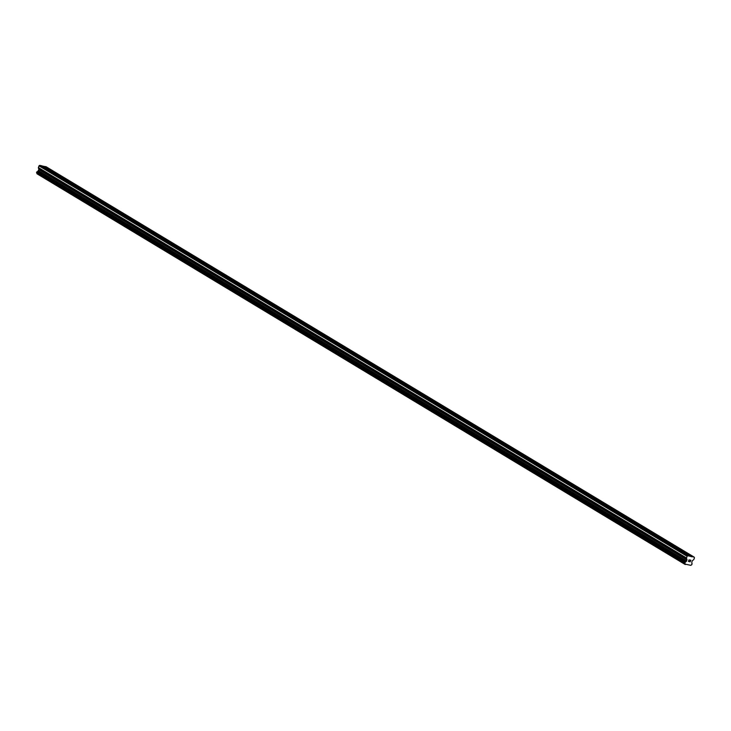 <?xml version="1.0" encoding="UTF-8"?>
<svg xmlns="http://www.w3.org/2000/svg" width="731" height="731" viewBox="0 0 731 731"><rect width="100%" height="100%" fill="white"/><g stroke="black" fill="none" stroke-linecap="round" stroke-linejoin="round"><path stroke-width="1.1" d="M690.32 556.309L694.185 557.123L694.45 557.826L693.838 559.517L692.065 561.015L691.818 562.852A1.014 0.768 121.1 0 0 692.111 563.674L691.754 564.743A1.014 0.768 121.1 0 0 690.905 565.355L685.084 564.131A1.014 0.768 121.1 0 0 684.773 563.272L685.148 562.221A1.014 0.768 121.1 0 0 685.989 561.627L687.012 559.955L686.491 557.972L687.113 556.282L687.816 555.779L690.32 556.309L687.286 554.628M687.332 554.665L691.672 556.593M687.277 554.473L672.986 546.02M673.032 546.057L675.435 546.642L688.62 554.756M672.977 545.865L658.695 537.404M658.732 537.44L661.135 538.025L674.32 546.148M658.686 537.248L644.395 528.796M644.44 528.833L646.844 529.418L660.029 537.532M644.386 528.641L630.095 520.18M630.14 520.216L632.543 520.801L645.729 528.924M630.085 520.024L615.804 511.572M615.849 511.609L618.243 512.193L631.429 520.308M615.794 511.417L601.503 502.955M601.549 502.992L603.952 503.577L617.138 511.7M601.494 502.8L587.203 494.348M587.249 494.384L589.652 494.969L602.837 503.083M587.194 494.193L572.912 485.731M572.958 485.768L575.352 486.353L588.537 494.476M572.903 485.576L558.612 477.124M558.658 477.16L561.061 477.745L574.246 485.859M558.603 476.968L544.312 468.507M544.357 468.544L546.761 469.128L559.946 477.252M544.303 468.352L530.021 459.9M530.066 459.936L532.46 460.521L545.646 468.635M530.012 459.744L515.72 451.283M515.766 451.319L518.169 451.904L531.355 460.027M515.711 451.128L501.42 442.675M501.466 442.712L503.869 443.297L517.055 451.411M501.411 442.52L487.129 434.059M487.175 434.095L489.569 434.68L502.764 442.803M487.12 433.903L472.829 425.451M472.875 425.488L475.278 426.072L488.463 434.187M472.82 425.296L458.538 416.834M458.575 416.871L460.978 417.456L474.163 425.579M458.52 416.679L444.238 408.227M444.284 408.263L446.678 408.848L459.872 416.962M444.229 408.072L429.938 399.61M429.983 399.647L432.386 400.232L445.572 408.355M429.929 399.455L415.647 391.003M415.683 391.039L418.086 391.624L431.272 399.738M415.628 390.847L401.346 382.386M401.392 382.423L403.795 383.007L416.981 391.131M401.337 382.231L387.046 373.779M387.092 373.815L389.495 374.4L402.68 382.514M387.037 373.623L372.755 365.162M372.792 365.198L375.195 365.783L388.38 373.906M372.746 365.007L358.455 356.554M358.501 356.591L360.904 357.176L374.089 365.29M358.446 356.399L344.155 347.938M344.2 347.974L346.604 348.559L359.789 356.682M344.146 347.782L329.864 339.33M329.909 339.367L332.303 339.952L345.489 348.066M329.855 339.175L315.564 330.714M315.609 330.75L318.012 331.335L331.198 339.458M315.554 330.558L301.263 322.106M301.309 322.143L303.712 322.727L316.898 330.841M301.254 321.951L286.972 313.489M287.018 313.526L289.412 314.111L302.597 322.234M286.963 313.334L272.672 304.882M272.718 304.918L275.121 305.503L288.306 313.617M272.663 304.726L258.372 296.265M258.418 296.302L260.821 296.887L274.006 305.01M258.363 296.11L244.081 287.658M244.127 287.694L246.521 288.279L259.706 296.393M244.072 287.502L229.781 279.041M229.826 279.078L232.23 279.662L245.415 287.786M229.772 278.886L215.481 270.433M215.526 270.47L217.929 271.055L231.115 279.169M215.471 270.278L201.189 261.817M201.235 261.853L203.629 262.438L216.824 270.561M201.18 261.661L186.889 253.209M186.935 253.246L189.338 253.831L202.524 261.945M186.88 253.054L172.598 244.593M172.635 244.629L175.038 245.214L188.223 253.337M172.58 244.437L158.298 235.985M158.344 236.022L160.738 236.606L173.932 244.721M158.289 235.83L143.998 227.368M144.044 227.405L146.447 227.99L159.632 236.113M143.989 227.213L129.707 218.761M129.743 218.797L132.147 219.382L145.332 227.496M129.689 218.606L115.407 210.144M115.452 210.181L117.855 210.766L131.041 218.889M115.397 209.989L101.106 201.537M101.152 201.573L103.555 202.158L116.741 210.272M101.097 201.381L86.815 192.92M86.852 192.957L89.255 193.541L102.441 201.665M86.806 192.765L72.515 184.313M72.561 184.349L74.964 184.934L88.149 193.048M72.506 184.157L58.215 175.696M58.261 175.732L60.664 176.317L73.849 184.44M58.206 175.541L43.924 167.088M43.97 167.125L46.364 167.71L45.98 168.176M42.763 166.239L46.053 166.705L694.185 557.123M685.221 564.515L36.961 173.759L685.093 564.177M36.696 172.891A1.014 0.768 121.1 0 1 36.961 173.713L36.961 173.759M43.915 166.933L42.197 165.891L39.684 165.37L38.981 165.864L38.359 167.856L38.88 169.537L37.857 171.209A1.014 0.768 121.1 0 1 37.016 171.803L36.632 172.854L684.755 563.263L36.632 172.854M690.11 561.691L690.356 561.015L689.36 561.655L690.155 561.819L689.36 561.655M689.973 560.933L690.64 560.229L690.393 560.905M690.64 560.229L689.936 560.074L690.64 560.229M689.936 560.074L690.777 560.129L690.155 561.819L690.768 560.129M688.383 561.445L689.086 559.772M46.592 168.011L59.549 175.824M43.54 166.175L45.258 167.216M46.428 168.231L59.229 175.952M60.883 176.628L60.271 176.783M60.719 176.847L73.529 184.559M75.183 185.235L74.571 185.4M75.019 185.455L87.83 193.176M89.474 193.852L88.871 194.007M89.31 194.071L102.121 201.783M103.775 202.46L103.162 202.624M103.61 202.679L116.421 210.4M118.075 211.076L117.463 211.232M117.91 211.296L130.721 219.008M132.366 219.684L131.763 219.848M132.201 219.903L145.012 227.624M146.666 228.3L146.054 228.456M146.502 228.52L159.312 236.232M160.966 236.908L160.354 237.072M160.802 237.127L173.612 244.848M175.257 245.525L174.654 245.68M175.093 245.744L187.904 253.456M189.557 254.132L188.945 254.297M189.393 254.351L202.204 262.073M203.858 262.749L203.245 262.904M203.693 262.968L216.495 270.68M218.149 271.356L217.536 271.521M217.984 271.576L230.795 279.297M232.449 279.973L231.837 280.128M232.284 280.192L245.095 287.904M246.749 288.581L246.137 288.745M246.585 288.8L259.386 296.521M261.04 297.197L260.428 297.353M260.876 297.416L273.686 305.129M275.34 305.805L274.728 305.969M275.176 306.024L287.987 313.745M289.64 314.421L289.028 314.577M289.476 314.641L302.278 322.353M303.932 323.029L303.319 323.193M303.767 323.248L316.578 330.969M318.232 331.646L317.62 331.801M318.067 331.865L330.878 339.577M332.532 340.253L331.92 340.418M332.367 340.472L345.169 348.194M346.823 348.87L346.211 349.025M346.658 349.089L359.469 356.801M361.123 357.477L360.511 357.642M360.959 357.697L373.769 365.418M375.414 366.094L374.811 366.249M375.25 366.313L388.06 374.025M389.714 374.701L389.102 374.866M389.55 374.921L402.361 382.642M404.015 383.318L403.402 383.473M403.85 383.537L416.661 391.249M418.306 391.926L417.703 392.09M418.141 392.145L430.952 399.866M432.606 400.542L431.994 400.698M432.441 400.762L445.252 408.474M446.906 409.15L446.294 409.314M446.742 409.369L459.543 417.09M461.197 417.766L460.585 417.922M461.033 417.986L473.843 425.698M475.497 426.374L474.885 426.538M475.333 426.593L488.144 434.315M489.797 434.991L489.185 435.146M489.633 435.21L502.435 442.922M504.088 443.598L503.476 443.763M503.924 443.818L516.735 451.539M518.389 452.215L517.776 452.37M518.224 452.434L531.035 460.146M532.689 460.822L532.077 460.987M532.524 461.042L545.326 468.763M546.98 469.439L546.368 469.594M546.815 469.658L559.626 477.37M561.28 478.047L560.668 478.211M561.116 478.266L573.926 485.987M575.58 486.663L574.968 486.819M575.416 486.883L588.217 494.595M589.871 495.271L589.259 495.435M589.707 495.49L602.518 503.211M604.172 503.887L603.559 504.043M604.007 504.107L616.818 511.819M618.472 512.495L617.859 512.659M618.307 512.714L631.109 520.435M632.763 521.112L632.151 521.267M632.598 521.331L645.409 529.043M647.063 529.719L646.451 529.884M646.898 529.938L659.709 537.66M661.354 538.336L660.751 538.491M661.189 538.555L674 546.267M675.654 546.943L675.042 547.108M675.49 547.163L688.3 554.884M689.954 555.56L689.342 555.715M689.79 555.779L691.425 556.766M36.961 173.713L685.084 564.131M36.577 172.79L684.709 563.208M37.857 171.209L685.989 561.627M37.948 171.136L686.08 561.554M38.981 165.864L687.113 556.282M39.684 165.37L687.816 555.779M43.293 166.348L44.938 167.335M36.55 172.717L684.682 563.126M36.55 172.562L684.682 562.98M36.751 172.013L684.883 562.431M36.852 171.886L684.974 562.303M36.915 171.84L685.048 562.258M37.016 171.803L685.148 562.221M38.286 170.899L686.418 561.317M38.478 170.643L686.61 561.061M38.88 169.537L687.012 559.955M38.889 169.245L687.021 559.663M38.359 167.856L686.491 558.274M38.368 167.563L686.491 557.972"/></g></svg>
